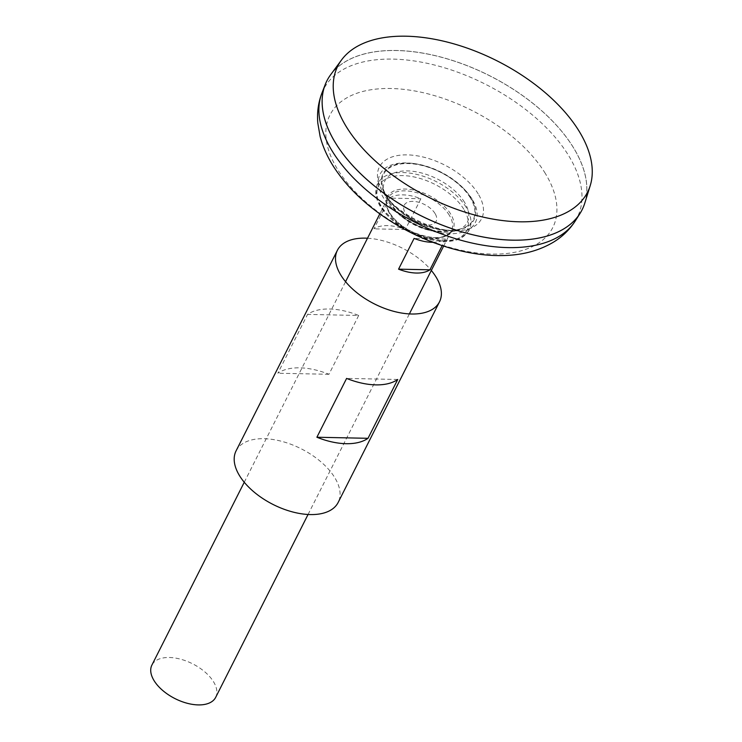 <?xml version="1.0" encoding="UTF-8"?>
<svg xmlns="http://www.w3.org/2000/svg" width="742" height="742" viewBox="0 0 742 742"><rect width="100%" height="100%" fill="white"/><g stroke="black" fill="none" stroke-linecap="round" stroke-linejoin="round"><path stroke-width="0.56" stroke-dasharray="3.71 2.78" d="M435.072 213.548A17.873 9.748 26.8 0 0 406.486 202.816A17.873 9.748 26.8 0 0 419.007 223.342A17.873 9.748 26.8 0 0 435.072 213.548M464.529 202.306A46.125 25.154 26.8 0 0 411.124 171.114A46.125 25.154 26.8 0 0 384.894 195.016A46.125 25.154 26.8 0 0 388.854 202.501A46.125 25.154 26.8 0 0 447.426 232.079A46.125 25.154 26.8 0 0 455.792 230.836A46.125 25.154 26.8 0 0 464.529 202.306M470.28 197.762A50.233 27.398 26.8 0 0 412.042 163.787A50.233 27.398 26.8 0 0 383.595 189.952L383.595 189.952A50.233 27.398 26.8 0 0 460.634 228.87A50.233 27.398 26.8 0 0 460.643 228.87A50.233 27.398 26.8 0 0 470.28 197.762M582.099 209.791A142.965 77.966 26.8 0 0 573.538 147.806A142.965 77.966 26.8 0 0 442.371 57.486A142.965 77.966 26.8 0 0 326.879 80.869A142.928 77.947 26.8 0 0 334.725 141.648M528.517 239.545A142.928 77.947 26.8 0 0 582.062 209.782A142.928 77.947 26.8 0 0 573.51 147.806A142.928 77.947 26.8 0 0 442.362 57.505A142.928 77.947 26.8 0 0 326.907 80.897A142.928 77.947 26.8 0 0 419.351 214.892A142.928 77.947 26.8 0 0 582.071 209.754A142.928 77.947 26.8 0 0 573.52 147.779A142.928 77.947 26.8 0 0 442.371 57.477A142.928 77.947 26.8 0 0 326.916 80.869L326.916 80.869M584.789 203.141A142.965 77.966 26.8 0 0 573.547 147.788A142.965 77.966 26.8 0 0 448.418 59.184A142.965 77.966 26.8 0 0 330.635 74.756M215.699 697.322A35.746 19.496 26.8 0 0 213.566 681.824A35.746 19.496 26.8 0 0 180.77 659.239A35.746 19.496 26.8 0 0 151.897 665.092M432.827 242.3A35.746 19.496 26.8 0 0 445.46 239.063L442.149 245.611M389.513 198.105L373.977 228.861A35.746 19.496 -153.2 0 1 405.336 229.51L420.872 198.754A35.746 19.496 26.8 0 0 389.513 198.105L420.872 198.754M472.19 199.255A53.415 29.123 26.8 0 0 465.076 190.045A53.415 29.123 26.8 0 0 412.209 163.342A53.415 29.123 26.8 0 0 378.726 177.876A53.415 29.123 26.8 0 0 414.583 224.325A53.415 29.123 26.8 0 0 473.248 225.614A53.415 29.123 26.8 0 0 472.19 199.255M470.873 197.771A50.948 27.788 26.8 0 0 464.084 188.987A50.948 27.788 26.8 0 0 413.646 163.509A50.948 27.788 26.8 0 0 382.918 189.729A50.948 27.788 26.8 0 0 461.227 229.287A50.948 27.788 26.8 0 0 470.873 197.771M405.336 229.51L373.977 228.861M445.46 239.063L414.101 238.405M367.513 238.228A57.19 31.183 -153.2 0 1 431.325 270.459M236.086 450.848A57.19 31.183 -153.2 0 1 301.196 448.799A57.19 31.183 -153.2 0 1 338.176 502.417M358.683 315.471L328.966 374.293A57.19 31.183 26.8 0 0 277.842 373.235L307.559 314.404A57.19 31.183 26.8 0 1 358.683 315.471L307.559 314.404M328.966 374.293L277.842 373.235M397.731 379.477L346.607 378.411M478.163 193.847A57.264 31.229 26.8 0 0 386.563 159.474A57.264 31.229 26.8 0 0 426.696 225.262A57.264 31.229 26.8 0 0 478.163 193.847M545.314 173.452A124.814 68.069 26.8 0 0 345.67 98.519A124.814 68.069 26.8 0 0 433.142 241.911A124.814 68.069 26.8 0 0 545.314 173.452M575.217 221.023A142.093 77.483 26.8 0 0 568.752 155.82A142.093 77.483 26.8 0 0 434.895 65.129A142.093 77.483 26.8 0 0 321.926 93.075M449.272 215.189A35.746 19.496 26.8 0 0 416.475 192.605A35.746 19.496 26.8 0 0 387.612 198.457A35.746 19.496 26.8 0 0 410.725 231.968A35.746 19.496 26.8 0 0 451.414 230.688A35.746 19.496 26.8 0 0 449.272 215.189M450.663 214.021A36.692 20.006 26.8 0 0 391.971 192.002A36.692 20.006 26.8 0 0 417.69 234.147A36.692 20.006 26.8 0 0 450.663 214.021M463.778 209.198A49.38 26.925 26.8 0 0 384.792 179.555A49.38 26.925 26.8 0 0 419.397 236.281A49.38 26.925 26.8 0 0 463.778 209.198M466.217 207.398A51.198 27.927 26.8 0 0 416.141 174.268A51.198 27.927 26.8 0 0 376.621 186.901A51.198 27.927 26.8 0 0 410.994 231.439A51.198 27.927 26.8 0 0 467.237 232.673A51.198 27.927 26.8 0 0 466.217 207.398M388.854 202.501A67.912 67.912 0 0 0 447.426 232.079M383.605 189.971A63.923 63.923 0 0 0 460.643 228.861C442.399 237.533 387.445 209.773 383.595 189.952M308.06 514.475L409.371 313.922M443.633 246.094L451.414 230.688C445.256 239.499 432.206 239.879 412.274 231.829C394.021 223.509 382.584 206.369 387.612 198.457L379.821 213.863M244.257 482.244L345.559 281.691M378.726 177.876L376.621 186.901C367.012 219.196 446.944 259.579 467.237 232.673L473.248 225.614M413.646 163.509L412.209 163.342M464.084 188.987L465.076 190.045M455.792 230.836L461.227 229.287M384.894 195.016L382.918 189.729"/><path stroke-width="1.11" d="M326.879 80.869A142.965 77.966 26.8 0 0 325.182 84.681A142.965 77.966 26.8 0 0 419.332 214.93A142.965 77.966 26.8 0 0 580.04 213.418A142.965 77.966 26.8 0 0 582.099 209.791M334.725 141.648A142.928 77.947 26.8 0 0 528.517 239.545M341.533 59.963L330.635 74.756A142.965 77.966 26.8 0 0 419.341 214.902A142.965 77.966 26.8 0 0 584.789 203.141L590.233 185.593A139.904 76.296 26.8 0 0 579.242 131.417A139.904 76.296 26.8 0 0 456.784 44.715A139.904 76.296 26.8 0 0 341.533 59.963A139.904 76.296 26.8 0 0 428.338 197.103A139.904 76.296 26.8 0 0 590.233 185.593M244.257 482.244L151.897 665.092A35.746 19.496 26.8 0 0 175.01 698.602A35.746 19.496 26.8 0 0 215.699 697.322L308.06 514.475M442.149 245.611L429.924 269.81A35.746 19.496 -153.2 0 1 398.565 269.161L414.101 238.405A35.746 19.496 26.8 0 0 432.827 242.3M429.924 269.81L398.565 269.161M431.325 270.459A57.19 31.183 -153.2 0 1 439.487 301.864A57.19 31.183 -153.2 0 1 411.578 314.005A57.19 31.183 -153.2 0 1 354.593 290.808A57.19 31.183 -153.2 0 1 337.397 250.295A57.19 31.183 -153.2 0 1 367.513 238.228M368.013 438.309L397.731 379.477A57.19 31.183 -153.2 0 1 375.786 384.875A57.19 31.183 -153.2 0 1 346.607 378.411L316.89 437.242A57.19 31.183 -153.2 0 0 346.069 443.697A57.19 31.183 -153.2 0 0 368.013 438.309L316.89 437.242M439.487 301.864L338.176 502.417A57.19 31.183 -153.2 0 1 310.267 514.568A57.19 31.183 -153.2 0 1 253.282 491.371A57.19 31.183 -153.2 0 1 236.086 450.848L337.397 250.295M575.217 221.023C569.55 229.797 562.186 236.911 553.133 242.356C539.341 250.434 523.592 254.794 505.896 255.443C463.769 257.502 412.181 239.045 374.181 209.671C358.2 197.409 345.215 183.886 335.226 169.111C328.14 158.602 323.104 147.714 320.117 136.463L317.817 123.163C316.89 112.765 318.262 102.739 321.926 93.075A142.093 77.483 26.8 0 0 415.492 222.526A142.093 77.483 26.8 0 0 575.217 221.023L580.04 213.418M321.926 93.075L325.182 84.681M409.371 313.922L443.633 246.094M345.559 281.691L379.821 213.863"/></g></svg>

